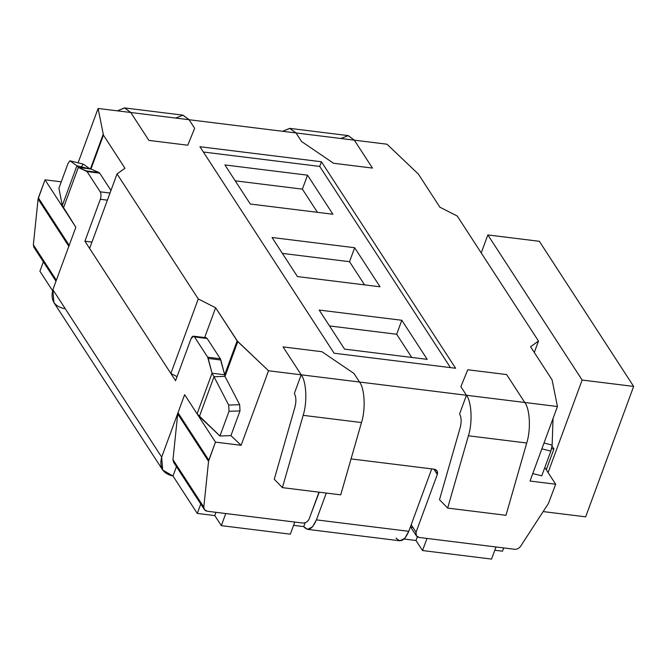 <?xml version="1.0" encoding="UTF-8"?>
<svg xmlns="http://www.w3.org/2000/svg" width="667" height="667" viewBox="0 0 667 667"><rect width="100%" height="100%" fill="white"/><g stroke="black" fill="none" stroke-linecap="round" stroke-linejoin="round"><path stroke-width="1" d="M557.437 406.52L552.084 379.857L530.565 346.74L538.486 341.045L457.254 216.033L439.903 207.212L418.384 174.095L386.993 144.214L354.327 140.17L372.461 168.076L333.575 163.265L301.576 141.521L296.006 132.95L189.078 119.718L194.647 128.289L187.769 145.214L148.891 140.404L130.757 112.498L98.099 108.463L103.443 135.118L124.962 168.242L117.042 173.929L198.274 298.949L215.624 307.762L237.144 340.887L268.543 370.769L301.201 374.812L283.066 346.907L321.953 351.717L353.952 373.453L359.521 382.024L466.45 395.264L460.88 386.685L467.759 369.76L506.637 374.571L524.771 402.476L557.437 406.52L524.771 402.476L506.637 374.571L467.759 369.76L460.88 386.685L466.45 395.264L359.521 382.024L353.952 373.453L321.953 351.717L283.066 346.907L301.201 374.812L268.543 370.769L241.12 445.298L215.458 442.121L208.546 461.331L203.794 507.12C203.727 509.405 204.869 510.78 207.212 511.23L302.568 523.028C305.603 523.095 307.795 521.744 309.138 518.976L319.001 492.163L309.138 518.976C307.795 521.744 305.603 523.095 302.568 523.028L207.212 511.23L204.344 509.546L203.794 507.12L208.546 461.331L177.722 413.89L177.989 412.74L208.813 460.18L215.458 442.121L184.634 394.681L177.989 412.74L184.634 394.681L215.458 442.121L241.12 445.298L230.924 435.634L241.12 445.298L268.543 370.769L237.777 341.629L224.996 376.371L237.777 341.629L215.624 307.762L198.274 298.949L117.042 173.929L89.62 248.458L170.852 373.478L89.62 248.458L117.042 173.929L124.962 168.242L103.443 135.118L90.97 169.018L103.443 135.118L98.099 108.463L130.757 112.498L148.891 140.404L187.769 145.214L194.647 128.289L189.078 119.718L296.006 132.95L301.576 141.521L333.575 163.265L372.461 168.076L354.327 140.17L386.993 144.214L418.384 174.095L439.903 207.212L457.254 216.033L538.486 341.045L534.284 352.468L538.486 341.045L530.565 346.74L552.084 379.857L557.437 406.52L530.015 481.049L557.437 406.52M334.1 353.218L199.925 146.723L321.427 161.756L455.603 368.259L334.1 353.218L455.603 368.259L321.427 161.756L199.925 146.723L334.1 353.218M35.901 248.733L33.35 244.814L38.102 199.016L45.014 179.815L61.272 181.824L45.014 179.815L38.369 197.874L69.193 245.306L68.926 246.457L38.102 199.016L33.35 244.814L56.353 280.215L33.35 244.814L33.9 247.24L55.978 281.224M78.097 162.823L98.099 108.463L78.097 162.823M520.577 546.323L548.466 503.393L555.669 484.225L530.015 481.049L555.669 484.225L548.466 503.393L520.577 546.323C519.026 548.424 517.025 549.408 514.565 549.266C517.025 549.408 519.026 548.424 520.577 546.323M459.596 413.89L466.45 395.264L459.596 413.89C461.397 417.317 461.614 421.819 460.247 427.405L439.503 499.7L447.657 508.087L468.401 435.793C472.678 422.628 471.686 401.934 466.45 395.264L460.88 386.685L467.759 369.76L506.637 374.571L524.771 402.476C530.007 409.146 530.999 429.84 526.722 443.005L505.978 515.299L447.657 508.087L439.503 499.7L460.247 427.405C461.614 421.819 461.397 417.317 459.596 413.89M294.347 393.447L301.201 374.812L294.347 393.447C296.148 396.865 296.365 401.367 294.997 406.953L274.254 479.248L282.408 487.635L303.16 415.341C307.437 402.176 306.436 381.482 301.201 374.812L283.066 346.907L321.953 351.717L353.952 373.453L359.521 382.024C364.757 388.703 365.758 409.396 361.481 422.553L340.737 494.856L361.481 422.553C365.758 409.396 364.757 388.703 359.521 382.024L353.952 373.453L321.953 351.717L283.066 346.907L301.201 374.812L359.521 382.024L301.201 374.812C306.436 381.482 307.437 402.176 303.16 415.341L361.481 422.553L303.16 415.341L282.408 487.635L340.737 494.856L282.408 487.635L274.254 479.248L294.997 406.953C296.365 401.367 296.148 396.865 294.347 393.447M307.487 529.348L399.825 540.779L404.811 538.352L408.771 531.307L316.425 519.876L326.296 493.063L316.425 519.876L312.464 526.922L307.487 529.348L303.727 526.605L305.152 522.736L303.727 526.605L293.58 525.346L303.727 526.605C308.062 531.591 312.289 529.348 316.425 519.876L408.771 531.307L431.741 468.884L351.05 458.904L434.167 469.184C436.993 469.843 438.036 471.602 437.31 474.445L416.058 532.208C415.341 535.059 416.383 536.81 419.209 537.469L514.565 549.266L419.209 537.469L416.341 535.784L416.058 532.208L437.31 474.445L433.875 469.151L437.31 474.445L437.035 470.869L434.167 469.184L351.05 458.904L431.741 468.884L408.771 531.307C404.636 540.779 400.4 543.021 396.073 538.027M175.513 463.598L172.97 459.68L177.722 413.89L172.97 459.68L203.794 507.12L172.97 459.68L173.52 462.114L204.344 509.546M177.072 376.638L170.852 373.478L198.274 298.949L170.852 373.478L177.072 376.638M64.199 308.604C54.044 306.228 50.267 299.917 52.876 289.67L75.838 227.255L69.193 245.306L75.838 227.255L45.014 179.815L75.838 227.255L52.876 289.67L161.672 457.103L184.634 394.681L197.09 413.848L212.039 373.22L207.67 357.187L194.522 336.943C193.313 335.551 192.138 336.176 190.995 338.811L175.571 380.732L84.909 241.204L100.333 199.283C101.251 196.298 101.217 193.814 100.233 191.829L87.077 171.586L78.339 167.45L63.39 208.087L75.838 227.255L62.289 205.561L58.921 188.202L68.009 163.49L58.921 188.202L62.289 205.561L63.39 208.087L78.339 167.45L86.335 170.91L98.974 172.47L99.716 173.153L110.964 190.462L99.716 173.153L87.077 171.586L100.233 191.829L110.013 193.046L100.233 191.829C101.217 193.814 101.251 196.298 100.333 199.283L84.909 241.204L91.971 242.079L84.909 241.204L175.571 380.732L190.995 338.811L193.48 336.176L194.522 336.943L207.67 357.187L220.31 358.746L224.671 374.779L237.144 340.887L224.671 374.779L220.835 360.013L208.196 358.446L212.039 373.22L224.671 374.779L212.039 373.22L214.015 376.738L224.996 376.371L224.671 374.779L224.996 376.371L214.015 376.738L212.039 373.22L197.09 413.848L184.634 394.681L161.672 457.103L52.876 289.67L53.877 302.551L162.673 469.985L161.672 457.103C159.063 467.35 162.84 473.662 172.995 476.038L162.673 469.985M411.197 524.721L416.058 532.208L411.197 524.721M544.822 467.525L555.669 484.225L544.822 467.525M204.661 337.56L215.624 307.762L204.661 337.56M90.437 168.951L103.143 134.417L90.437 168.951M38.369 197.874L38.102 199.016L68.926 246.457L69.193 245.306L38.369 197.874M208.546 461.331L208.813 460.18L177.989 412.74L177.722 413.89L208.546 461.331M319.71 166.416L203.368 152.018L319.71 166.416L321.427 161.756L319.71 166.416L450.45 367.617L319.71 166.416M307.529 175.171L332.908 214.24L250.292 204.019L224.904 164.949L307.529 175.171L302.384 189.145L235.226 180.832L302.384 189.145L317.442 212.323L302.384 189.145L307.529 175.171L224.904 164.949L250.292 204.019L332.908 214.24L307.529 175.171M427.197 359.346L344.572 349.124L319.193 310.055L401.817 320.277L427.197 359.346L401.817 320.277L396.673 334.25L329.515 325.946L396.673 334.25L411.731 357.437L396.673 334.25L401.817 320.277L319.193 310.055L344.572 349.124L427.197 359.346M354.669 247.724L380.057 286.793L297.432 276.572L272.044 237.502L354.669 247.724L349.525 261.697L282.374 253.393L349.525 261.697L364.591 284.884L349.525 261.697L354.669 247.724L272.044 237.502L297.432 276.572L380.057 286.793L354.669 247.724M148.891 140.404L130.757 112.498L124.704 107.946L117.317 110.839L124.504 107.921L130.757 112.498L148.891 140.404L187.769 145.214L148.891 140.404M194.647 128.289L187.769 145.214L194.647 128.289L189.078 119.718L194.647 128.289M175.638 118.059L183.025 115.166L189.078 119.718L130.757 112.498L189.078 119.718L182.825 115.133L124.504 107.921M340.887 138.503L348.274 135.618L354.327 140.17L372.461 168.076L333.575 163.265L301.576 141.521L296.006 132.95L289.953 128.398L282.566 131.291L289.745 128.372L296.006 132.95L301.576 141.521L333.575 163.265L372.461 168.076L354.327 140.17L296.006 132.95L354.327 140.17L348.074 135.584L289.745 128.372M466.45 395.264L524.771 402.476L506.637 374.571L467.759 369.76L460.88 386.685L466.45 395.264C471.686 401.934 472.678 422.628 468.401 435.793L447.657 508.087L505.978 515.299L526.722 443.005L468.401 435.793L526.722 443.005C530.999 429.84 530.007 409.146 524.771 402.476L466.45 395.264M551.592 448.691L553.927 448.983L552.068 446.115L553.927 448.983L551.592 448.691M546.281 469.768L553.927 448.983L546.281 469.768M548.091 472.561L582.133 380.04L487.844 234.934L481.224 252.926L487.844 234.934L582.133 380.04L633.65 386.418L539.361 241.304L487.844 234.934L539.361 241.304L633.65 386.418L585.659 516.842L543.146 511.581L585.659 516.842L633.65 386.418L582.133 380.04L548.091 472.561M225.771 513.532L294.789 522.069L225.771 513.532L221.319 525.638L214.791 515.591L197.29 513.432L172.995 476.038L176.455 466.633L172.995 476.038L197.29 513.432L200.75 504.027L197.29 513.432L214.791 515.591L221.319 525.638L290.328 534.184L221.319 525.638L225.771 513.532M410.305 527.13L412.973 527.455L410.305 527.13M426.988 538.427L495.998 546.973L426.988 538.427L422.528 550.542L416 540.495L404.144 539.028L416 540.495L417.359 536.81L416 540.495L422.528 550.542L491.546 559.079L422.528 550.542L426.988 538.427M502.509 551.2L494.797 550.25L502.509 551.2L503.718 547.924L502.509 551.2M52.543 290.662L39.903 271.211L52.543 290.662M90.97 169.018L98.974 172.47L90.97 169.018L78.339 167.45L90.97 169.018M204.919 338.227L207.154 338.502L220.31 358.746L207.154 338.502L194.522 336.943L207.154 338.502L206.111 337.744L193.48 336.176M230.924 435.634L219.935 436.001L197.09 413.848L199.375 416.525L214.015 376.738L228.673 405.069L239.661 404.702L224.996 376.371L239.661 404.702L240.012 410.922L229.031 411.289L219.935 436.001L230.924 435.634L240.012 410.922L230.924 435.634M290.328 534.184L294.789 522.069L290.328 534.184M491.546 559.079L495.998 546.973L491.546 559.079M43.363 261.806L39.903 271.211L43.363 261.806M107.395 200.158L100.333 199.283L107.395 200.158M215.991 512.314L214.791 515.591L215.991 512.314M319.235 492.188L310.872 514.257L319.235 492.188M89.453 168.834L76.93 165.775L78.339 167.45L76.93 165.775L62.289 205.561L76.93 165.775L88.669 168.734M90.362 169.16L83.367 164.174L69.943 160.78L76.93 165.775L69.943 160.78L68.009 163.49L69.943 160.78L83.367 164.174L90.362 169.16M81.441 166.883L83.158 164.115M219.935 436.001L229.031 411.289L228.673 405.069L214.015 376.738L199.375 416.525L219.935 436.001M541.762 475.829L532.766 473.562L541.762 475.829L550.859 451.117L541.862 448.849L550.859 451.117L541.762 475.829M543.997 443.046L552.143 445.097L553.035 418.693L552.143 445.097L550.859 451.117L552.143 445.097L543.997 443.046M86.335 170.91L87.077 171.586L99.716 173.153L98.974 172.47L86.335 170.91M207.67 357.187L208.196 358.446L220.835 360.013L220.31 358.746L207.67 357.187M228.673 405.069L229.031 411.289L240.012 410.922L239.661 404.702L228.673 405.069M83.267 164.124L69.943 160.78M416.341 535.784L410.455 526.73"/></g></svg>
